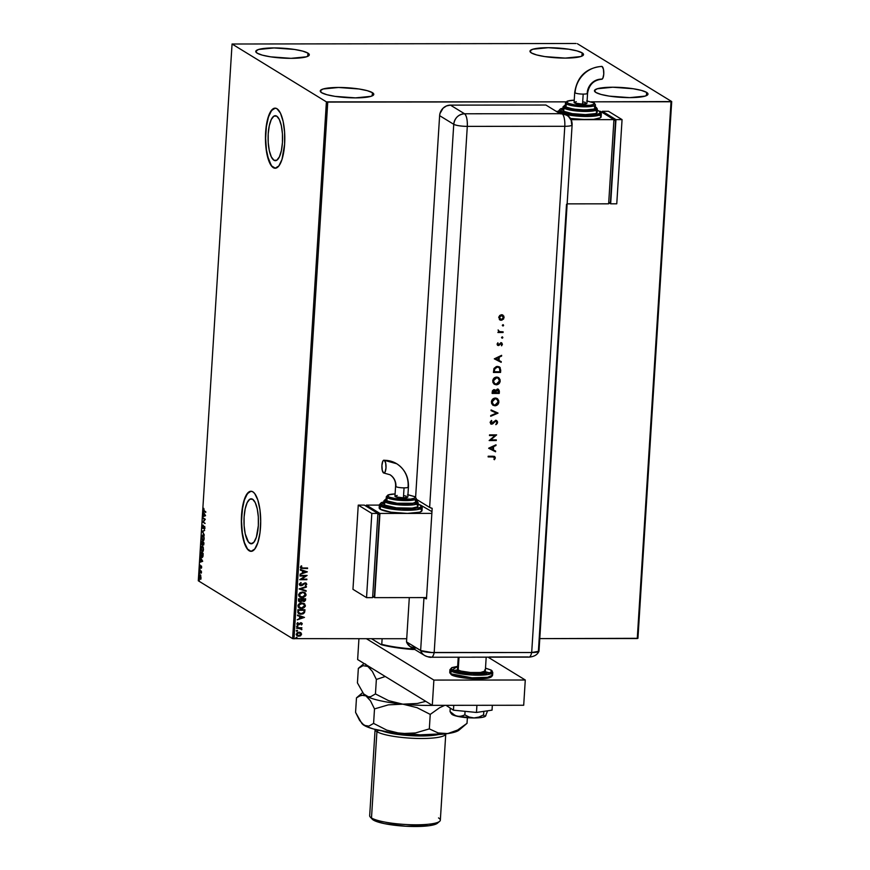 <?xml version="1.0" encoding="UTF-8"?>
<svg xmlns="http://www.w3.org/2000/svg" width="870" height="870" viewBox="0 0 870 870"><rect width="100%" height="100%" fill="white"/><g stroke="black" fill="none" stroke-linecap="round" stroke-linejoin="round"><path stroke-width="1.3" d="M273.941 160.254A22.489 7.243 89.9 0 1 268.112 136.003A22.489 7.243 89.9 0 1 275.311 115.71A22.489 7.243 89.9 0 1 276.714 116.134L279.335 119.484L281.336 125.682L282.435 133.784L282.445 142.549L281.369 150.662L279.379 156.872L276.769 160.243L273.941 160.254L271.32 156.904L269.319 150.706L268.221 142.604L268.21 133.828L269.287 125.726L271.277 119.505L273.887 116.145L276.714 116.134A22.489 7.243 89.9 0 1 282.543 140.385A22.489 7.243 89.9 0 1 275.344 160.678L273.941 160.254L276.758 160.254L275.355 160.678A22.489 7.243 89.9 0 1 273.941 160.254M249.831 543.358A22.489 7.243 89.9 0 1 244.013 519.107A22.489 7.243 89.9 0 1 251.202 498.814A22.489 7.243 89.9 0 1 252.615 499.239L255.225 502.588L257.237 508.787L258.325 516.889L258.336 525.654L256.367 537.181L254.018 542.064L251.256 543.783L248.472 542.086L245.209 533.81L244.122 525.708L244.111 516.932L245.188 508.83L247.178 502.61L249.788 499.249L252.615 499.239A22.489 7.243 89.9 0 1 258.433 523.49A22.489 7.243 89.9 0 1 251.245 543.783A22.489 7.243 89.9 0 1 249.831 543.358L252.648 543.358L249.831 543.358M251.093 491.256A30.037 9.679 -90.1 0 0 241.577 518.531A30.037 9.679 -90.1 0 0 249.375 550.764L249.168 550.764A30.037 9.679 89.9 0 1 241.381 518.379A30.037 9.679 89.9 0 1 250.995 491.256A30.037 9.679 89.9 0 1 252.876 491.833L250.984 491.256L249.103 491.844L245.612 496.335L242.947 504.633L241.338 521.337L242.088 532.821L244.198 542.565L247.352 549.068L251.06 551.341L254.758 549.035L257.89 542.51L259.978 532.766L260.706 521.26L259.956 509.766L257.846 500.032L254.692 493.529L252.876 491.833A30.037 9.679 89.9 0 1 260.663 524.218A30.037 9.679 89.9 0 1 251.049 551.341A30.037 9.679 89.9 0 1 249.168 550.764L249.375 550.764A30.037 9.679 -90.1 0 0 251.147 551.341M275.203 108.152A30.037 9.679 -90.1 0 0 265.687 135.426A30.037 9.679 -90.1 0 0 273.474 167.66L273.267 167.66A30.037 9.679 89.9 0 1 265.491 135.274A30.037 9.679 89.9 0 1 275.094 108.152A30.037 9.679 89.9 0 1 276.975 108.728L275.094 108.152L273.202 108.739L269.722 113.23L267.057 121.528L265.622 132.37L265.633 144.083L267.09 154.914L271.451 165.963L275.159 168.236L278.857 165.931L282 159.406L284.631 144.018L284.61 132.294L283.152 121.474L280.477 113.198L276.975 108.728A30.037 9.679 89.9 0 1 284.762 141.114A30.037 9.679 89.9 0 1 275.148 168.236A30.037 9.679 89.9 0 1 273.267 167.66L273.474 167.66A30.037 9.679 -90.1 0 0 275.257 168.236M372.403 92.655L372.197 95.885L372.403 92.655L373.719 94.645L370.968 96.342L355.493 97.875L335.059 96.374L326.805 94.689L321.628 92.698A26.818 4.926 -176.4 0 1 320.247 90.991A26.818 4.926 -176.4 0 1 342.867 87.544A26.818 4.926 -176.4 0 1 372.403 92.655A26.818 4.926 -176.4 0 1 373.785 94.362A26.818 4.926 -176.4 0 1 351.154 97.81A26.818 4.926 -176.4 0 1 321.628 92.698L320.312 90.708L323.064 89.012L338.528 87.468L358.973 88.979L367.227 90.665L372.403 92.655M582.15 52.874L581.943 56.104L582.15 52.874L583.465 54.864L580.714 56.561L565.239 58.094L544.805 56.593L536.54 54.908L531.363 52.918A26.818 4.926 -176.4 0 1 529.982 51.21A26.818 4.926 -176.4 0 1 552.613 47.763A26.818 4.926 -176.4 0 1 582.15 52.874A26.818 4.926 -176.4 0 1 583.52 54.582A26.818 4.926 -176.4 0 1 560.9 58.029A26.818 4.926 -176.4 0 1 531.363 52.918L530.047 50.928L532.799 49.231L548.274 47.698L568.708 49.198L576.962 50.884L582.15 52.874M646.627 92.405L646.421 95.635L646.627 92.405L647.932 94.395L645.181 96.091L629.717 97.636L609.272 96.124L601.018 94.438L595.841 92.448A26.818 4.926 -176.4 0 1 594.46 90.741A26.818 4.926 -176.4 0 1 617.091 87.294A26.818 4.926 -176.4 0 1 646.627 92.405A26.818 4.926 -176.4 0 1 647.998 94.112A26.818 4.926 -176.4 0 1 625.378 97.56A26.818 4.926 -176.4 0 1 595.841 92.448L594.525 90.458L597.277 88.773L612.752 87.228L633.186 88.74L641.44 90.415L646.627 92.405M307.926 53.114L307.73 56.343L307.926 53.114L309.241 55.104L306.49 56.8L291.026 58.344L270.581 56.833L262.327 55.147L257.15 53.157A26.818 4.926 -176.4 0 1 255.769 51.45A26.818 4.926 -176.4 0 1 278.389 48.002A26.818 4.926 -176.4 0 1 307.926 53.114A26.818 4.926 -176.4 0 1 309.307 54.821A26.818 4.926 -176.4 0 1 286.687 58.268A26.818 4.926 -176.4 0 1 257.15 53.157L255.834 51.167L258.586 49.481L274.05 47.937L294.495 49.449L302.749 51.123L307.926 53.114M203.46 509.167L203.645 510.929L205.766 512.386L203.776 510.418L203.776 508.319L203.46 509.167M576.016 43.5L232.062 44.011L326.402 101.866L292.624 638.634L198.295 580.779L232.062 44.011L326.402 101.866L566 101.855L327.751 102.073L293.984 638.841L327.751 102.073L326.402 101.866L292.624 638.634L406.714 638.732L292.624 638.634L198.295 580.779L232.062 44.011L576.016 43.5M591.274 101.833L671.031 101.768L637.264 638.526L539.781 638.613L637.938 638.319L671.705 101.551L577.375 43.707L671.705 101.551L637.938 638.319L637.264 638.526L671.031 101.768L671.705 101.551L591.274 101.833M300.824 632.675L297.225 632.631L296.246 634.687L297.844 636.166L300.204 635.981L301.596 634.208L300.824 632.675L301.596 634.208L300.824 632.675L299.019 632.131L296.213 634.208L297.149 635.861L300.639 635.731L301.596 634.208L300.639 635.731L297.083 635.818M298.421 628.347L301.879 629.445L301.107 628.347L301.901 627.781L296.713 627.781L296.67 628.347L300.193 628.434L301.694 629.76L301.107 628.347L301.901 627.781L296.713 627.781L296.67 628.347L298.421 628.347M297.649 622.594L296.887 624.029L298.301 624.954L300.933 623.344L301.433 624.943L302.227 623.605L300.531 622.822L298.019 624.345L297.649 622.594L296.877 623.757L298.301 624.954L300.454 623.475L301.607 623.888L301.433 624.943L302.249 623.855L301.303 624.867L302.249 623.855L300.944 622.779L298.312 624.377L297.518 623.692L298.106 622.909L297.377 623.605L298.171 624.301L297.377 623.605L297.638 622.594M304.881 610.849L304.957 609.739L297.844 609.739L297.877 612.719L299.791 614.133L302.978 613.926L304.522 612.611L304.957 609.739L297.844 609.739L298.769 613.72L301.02 614.274L304.522 612.611L304.881 610.849M298.53 598.788L298.551 600.996L299.987 601.975L302.238 600.833L304.391 601.42L305.544 600.126L305.642 598.778L298.53 598.788L299.182 601.703L300.346 601.996L302.238 600.833L303.706 601.518L305.577 599.821L305.642 598.778L298.53 598.788M299.16 588.87L306.109 591.317L306.153 590.697L300.868 588.914L306.381 587.119L306.414 586.5L299.149 588.968L306.109 591.317L306.153 590.697L300.868 588.914L306.381 587.119L306.414 586.5L299.16 588.87M299.965 576.027L305.25 576.016L299.737 579.703L306.849 579.703L306.882 579.137L301.575 579.137L307.11 575.451L299.998 575.461L299.965 576.027L305.25 576.016L299.737 579.703L306.849 579.703L306.882 579.137L301.575 579.137L307.11 575.451L299.998 575.461L299.965 576.027M302.847 567.99L301.118 567.479L301.248 565.826L300.335 567.218L300.966 568.327L307.545 568.556L307.578 567.99L302.847 567.99L301.063 567.207L301.77 566.109L301.248 565.826L300.335 567.218L300.879 568.273L307.545 568.556L307.578 567.99L302.847 567.99M307.338 571.862L300.378 569.502L300.335 570.122L302.564 570.883L302.434 572.949L300.074 574.32L307.338 571.862L300.378 569.502L300.335 570.122L302.564 570.883L302.434 572.949L300.074 574.32L307.338 571.862M300.933 582.541L299.291 584.042L300.433 585.651L302.379 585.379L304.913 583.498L306.001 584.053L305.446 585.651L306.697 584.477L306.251 583.226L304.881 582.933L300.661 585.097L299.998 584.151L300.933 582.541L299.269 584.194L299.998 585.456L301.096 585.749L305.163 583.476L306.012 584.227L305.446 585.651L306.74 584.227L305.163 582.911L301.14 585.184L299.998 584.151L300.933 582.541M302.488 591.981L300.009 592.666L298.638 594.504L298.888 596.08L300.9 597.494L303.456 597.494L305.946 595.439L305.381 593.035L302.488 591.981L298.606 594.83L299.911 597.07L302.162 597.646L306.077 594.775L304.815 592.59L302.488 591.981M301.792 602.943L299.323 603.628L298.04 605.129L298.203 607.032L300.215 608.456L302.76 608.445L305.261 606.39L304.696 603.987L301.792 602.943L297.91 605.781L299.215 608.032L301.477 608.608L305.392 605.737L304.13 603.552L301.792 602.943M304.478 617.385L297.507 615.036L299.704 616.406L299.574 618.472L297.214 619.853L304.478 617.385L297.507 615.036L299.704 616.406L299.574 618.472L297.214 619.853L304.478 617.385M297.322 625.987L296.877 626.813L297.823 626.661L297.322 625.987L296.703 626.465L297.888 626.465M297.051 630.337L296.605 631.163L297.594 630.913L297.051 630.337L296.431 630.804L296.996 631.283L297.616 630.804L297.051 630.337L297.616 630.804M296.605 637.416L296.159 638.243L297.105 638.091L296.605 637.416L295.985 637.895L297.17 637.895M201.046 579.007L199.991 579.181L201.024 577.658L200.176 574.983L199.371 575.69L199.437 578.311L200.328 579.246L200.981 578.104L200.013 574.95M201.111 571.623L199.665 570.144L201.242 573.178L201.405 571.209L199.665 570.144L199.632 570.72L201.242 573.178L201.111 571.623M200.198 565.076L200.046 567.251L200.524 567.631L201.307 566.555L201.361 568.24L201.579 566.392L201.079 565.924L200.339 567.033L200.198 565.076L200.317 567.599L201.1 566.555L201.361 568.24L201.677 567.305L201.285 565.946L200.339 567.033L200.198 565.076M202.253 557.442L201.677 557.355L202.906 556.376L203.178 553.559L200.796 552.102L200.72 555.441L201.677 557.355L202.797 556.756L203.178 553.559L200.796 552.102L202.058 557.474M203.101 544.99L203.863 542.608L201.492 541.151L201.72 544.522L202.645 543.989L203.471 544.946L203.863 542.608L201.492 541.151L201.96 544.772L202.645 543.989L203.667 545.033M202.112 531.233L204.33 535.148L202.688 531.635L204.635 530.33L202.112 531.233L204.624 530.472L202.112 531.233L204.33 535.148L202.688 531.635L204.635 530.33L202.112 531.233M202.917 518.389L204.689 519.466L202.688 522.076L205.059 523.522L203.33 521.869L205.331 519.281L202.96 517.824L202.917 518.389L204.689 519.466L202.688 522.076L205.059 523.522L203.33 521.869L205.331 519.281L202.96 517.824L202.917 518.389M205.559 515.692L203.33 511.864L203.874 515.779L203.025 516.682L205.559 515.692L203.33 511.864L203.874 515.779L203.025 516.682L205.559 515.692M202.971 525.186L202.492 527.818L203.112 528.514L204.341 527.013L204.352 529.264L204.722 526.981L204.08 526.426L202.862 527.851L202.971 525.186L202.34 526.524L202.895 528.471L204.015 527.166L202.927 527.905L202.971 525.186M203.297 540.814L204.178 538.639L203.091 535.072L201.873 535.974L201.72 538.486L202.753 540.748L203.982 539.835L204.015 536.736L202.753 534.963M202.612 551.776L203.482 549.601L202.405 546.034L201.187 546.936L201.035 549.438L202.058 551.7L203.286 550.797L203.33 547.687L202.058 545.914M202.688 561.215L200.47 557.398L201.013 561.302L200.165 562.216L202.688 561.313L200.47 557.398L201.013 561.302L200.165 562.216L202.688 561.215M199.948 568.458L200.024 569.361L199.719 568.806M199.676 572.797L199.752 573.711L199.447 573.156M199.23 579.888L199.306 580.79L199.002 580.236M301.053 596.874L299.193 594.721L302.455 592.546L304.315 593.025L305.348 594.808L302.205 597.081L300.357 596.613L299.334 594.808L299.693 593.808L302.314 592.47L304.261 592.992M275.29 108.152L271.592 110.457L268.46 116.971L266.372 126.726L265.644 138.232L266.394 149.716L268.504 159.46L271.657 165.963L275.366 168.236M250.995 491.256L247.482 493.562L244.35 500.076L242.262 509.831L241.545 521.337L242.295 532.821L244.405 542.565L247.548 549.068L251.049 551.341M205.798 511.81L204.222 510.842L203.776 508.319L204.156 511.397L205.766 512.386L205.798 511.81M203.906 510.549L205.777 512.136L203.928 510.625M203.439 516.541L203.069 516.073L204.287 515.682L203.439 516.541M204.537 515.682L205.385 515.388L204.135 515.692L205.385 515.388L204.135 515.692L204.232 514.105L204.537 515.682M205.081 523.283L202.688 522.076L205.092 519.466L203.33 518.389L205.092 519.466L203.091 522.065L205.081 523.283M202.753 526.524L203.373 525.186M203.112 527.905L203.297 528.471M203.341 527.905L204.396 526.502L203.613 527.155L204.341 527.013L204.352 529.264L204.841 528.09L203.993 526.502L204.776 526.437M204.852 528.481L205.005 527.938M204.439 526.47L204.341 527.013M202.895 528.471L203.732 527.72M203.178 525.328L202.84 525.958M202.895 527.818L203.243 528.427M202.688 531.624L202.112 531.331L202.688 531.624M203.091 535.072L201.677 537.16L202.753 540.748L203.515 540.857M202.753 540.748L202.536 539.955M202.329 535.844L202.96 535.006M203.069 534.974L202.286 535.974M202.384 539.574L203.373 540.835M202.949 535.626L203.797 535.974M203.971 539.9L203.362 540.259M203.188 535.55L203.928 538.519L202.786 540.183L201.916 537.29L203.46 535.637L204.178 538.519L203.134 540.259L201.916 537.823L202.971 535.594M203.721 535.866L203.058 535.637M201.96 544.772L202.645 543.989M201.927 544.054L201.699 541.869L202.982 542.412L201.905 544.131L201.699 541.869L202.982 542.412L201.699 541.869L202.579 542.412L201.992 544.207L202.884 543.576M203.808 544.326L203.95 543.609L203.341 544.413M203.232 542.554L203.841 542.934L203.232 542.554M203.58 543.021L203.134 544.413L202.819 542.554L203.841 543.021L203.134 544.413L202.819 542.554L203.58 543.021M202.482 543.576L202.405 544.207M203.547 543.609L203.134 544.413M202.405 546.034L200.992 548.111L202.058 551.7L202.819 551.819M202.058 551.7L201.84 550.917L202.677 551.797M201.633 546.795L202.275 545.958M202.373 545.925L201.59 546.936M202.492 546.501L203.493 549.47L202.09 551.134L201.231 548.241L202.297 546.556L203.112 546.925M203.286 550.862L202.677 551.21M202.569 551.178L201.22 548.785L202.199 546.523L203.254 549.34L202.09 551.134M203.036 546.828L202.373 546.599M201.677 557.355L201.438 556.55M201.394 556.452L202.416 557.474M202.851 556.615L202.253 556.854M201.416 552.82L203.156 553.885L201.003 552.82L203.145 553.983L202.993 555.941L201.709 556.789L200.937 554.984L201.416 552.82M202.21 556.833L201.09 555.865L201.003 552.82L202.895 553.983L202.612 556.267L201.709 556.789M202.112 556.789L203.112 555.941M200.578 562.063L200.198 561.596L201.427 561.215L200.578 562.063M201.677 561.215L202.514 560.911L201.274 561.215L202.514 560.911L201.274 561.215L201.372 559.627L201.677 561.215M200.72 567.599L200.296 566.098M200.513 566.163L200.916 567.001L201.416 565.968L201.035 566.783M200.35 566.925L200.676 567.566M201.535 572.558L199.632 570.72L201.318 571.688M200.252 575.026L199.23 576.549L199.991 579.181L200.644 579.007M199.991 579.181L199.926 578.528L200.481 579.224M199.632 576.549L200.666 575.026M200.35 574.95L199.774 575.69L200.742 575.679L200.818 577.528L200.024 578.615L199.447 576.679L200.23 575.603L201.035 577.528L200.492 578.528L199.524 577.713L199.752 575.668M307.436 567.99L307.545 568.556L300.813 568.23L307.436 567.99M301.64 566.022L301.346 567.751L301.64 566.022M307.197 571.818L300.085 574.189L307.197 571.818M302.434 570.796L300.335 570.089L302.434 570.796M305.479 571.829L303.151 571.035L303.043 572.623L303.151 571.035L305.62 571.905L303.184 572.699L303.282 571.122L305.479 571.829M306.969 575.451L301.444 579.05L306.969 575.451M306.74 579.137L306.849 579.703L299.737 579.627L306.74 579.137M305.12 575.94L299.976 575.94L305.12 575.94M300.868 582.563L301.259 582.998L299.867 584.074L301.009 585.097L299.867 584.074L300.868 582.563M301.14 585.184L299.998 584.151M306.033 583.085L305.163 582.911M306.088 583.128L306.74 584.227L305.316 585.564L306.61 584.151L305.598 582.9M305.163 583.476L306.012 584.227M299.715 585.271L301.618 585.575L305.022 583.4L301.096 585.749L299.933 585.412M305.022 583.4L305.62 583.574M300.357 584.944L299.867 584.074M306.273 586.543L306.381 587.119L300.737 588.827L306.273 586.543M306.012 590.654L306.109 591.317L299.149 588.925L305.979 591.23L306.012 590.654M304.739 592.546L306.077 594.775L302.162 597.646L299.846 597.027M299.628 596.896L302.347 597.559L305.065 596.472L305.935 594.362L304.761 592.557M304.239 592.992L305.239 595.33L302.455 597.07L299.682 596.004L299.204 594.591L299.911 593.329L302.314 592.47L299.193 594.721L300.291 596.57M302.553 601.181L304.892 601.018L305.5 598.778L305.577 599.821L303.706 601.518L302.108 600.746L303.706 601.518M302.238 600.833L300.346 601.996L299.117 601.659M299.16 601.681L300.944 601.801L302.108 600.746M299.661 601.224L299.095 599.267L301.738 599.267L301.716 600.539L299.584 601.181M303.032 600.768L302.466 599.267L304.739 599.267L303.728 600.952L302.934 600.724M303.728 600.952L302.814 600.615L302.597 599.354L304.881 599.343L302.466 599.267L304.881 599.343L303.935 600.942L302.445 599.561L303.597 600.876M300.389 601.431L299.269 600.822L299.226 599.354L301.738 599.267L299.095 599.267L299.182 599.995L299.226 599.354L301.868 599.354L300.596 601.42L299.052 599.919L300.248 601.344M298.943 607.847L301.988 608.489L304.369 607.434L305.261 605.487L304.326 603.693L305.392 605.737L301.477 608.608L299.149 607.989M300.357 607.836L298.736 606.694L298.867 604.683L300.607 603.552L303.119 603.715L301.629 603.421L298.508 605.683L299.606 607.532M304.652 605.759L301.509 608.043L299.671 607.575L298.508 605.683L301.629 603.421L303.63 603.987L304.652 605.759L304.293 606.76L301.509 608.043L298.769 606.542L299.78 604.052L303.26 603.791L304.652 605.759M298.53 613.567L300.574 614.187L303.304 613.611L304.478 612.317L304.815 609.739L304.522 612.611L301.02 614.274L298.704 613.676M299.313 613.296L298.421 612.262L298.399 610.229L304.185 610.305L303.869 612.306L301.063 613.709L298.453 612.35L299.247 613.252M298.584 612.436L298.399 610.229L298.497 610.914L298.54 610.305L304.185 610.305L303.869 612.306L302.434 613.502L300.03 613.589L298.584 612.436M304.337 617.341L297.214 619.723L304.337 617.341M299.574 616.319L297.475 615.612L299.574 616.319M302.619 617.352L300.28 616.558L300.183 618.146L300.28 616.558L302.76 617.439L300.324 618.233L300.422 616.645L302.619 617.352M300.933 623.344L301.607 623.888M297.181 624.573L298.78 624.769L300.803 623.257L299.117 624.758L297.355 624.682M297.649 624.801L298.301 624.954M298.312 624.377L297.518 623.692M302.249 623.855L300.944 622.779M300.813 622.692L302.108 623.768L301.596 622.876M297.703 624.182L297.377 623.605M300.803 623.257L301.411 623.572M297.192 625.911L297.268 626.933L296.561 626.378M296.703 626.465L297.268 626.933M296.746 626.737L297.714 626.172M300.966 628.26L301.76 627.781L300.966 628.26L301.901 629.336L301.107 628.347M301.901 629.336L301.161 629.478L301.76 629.304L301.259 628.434M300.193 628.434L301.27 629.238M300.063 628.357L296.681 628.27L300.889 628.684M296.92 630.25L296.996 631.283L296.289 630.728M296.431 630.804L296.996 631.283M296.474 631.076L297.431 630.522M300.552 632.501L301.455 633.893L300.694 635.513L298.867 636.188L296.887 635.698M297.975 635.546L296.746 634.48L297.203 633.175L300.291 633.066M300.172 632.979L298.845 632.61L296.713 634.121L298.976 632.697L300.955 634.208L298.791 635.72L296.713 634.121L297.453 635.339M296.474 637.34L296.55 638.362L295.844 637.808M295.985 637.895L296.55 638.362M296.028 638.167L296.985 637.601M303.184 572.699L303.282 571.122L305.62 571.905L303.184 572.699M300.324 618.233L300.422 616.645L302.76 617.439L300.324 618.233M298.791 635.72L297.486 635.361L296.877 634.023L297.953 632.892L299.671 632.773L300.933 634.382L298.791 635.72M412.597 649.466L411.129 648.835L411.227 647.28L411.129 648.835A47.208 8.678 -176.4 0 1 381.767 644.344L381.223 644.67L371.599 638.765L381.223 644.67A46.567 8.559 3.6 0 0 412.597 649.466L391.456 646.899L381.767 644.344A47.208 8.678 3.6 0 0 411.129 648.835L414.794 649.466L412.597 649.466M382.115 638.754L381.767 644.344L382.115 638.754M458.24 657.209L457.489 669.117A13.942 2.566 3.6 0 0 458.207 670.009L459.012 657.209L458.207 670.009A13.942 2.566 3.6 0 0 473.563 672.662A13.942 2.566 3.6 0 0 485.329 670.868L486.189 657.187M485.297 671.02L480.534 672.488L470.431 672.499L460.893 671.042L458.207 670.009L457.979 668.497M484.612 669.987L485.221 670.509M491.485 673.761L492.583 675.131L487.613 677.317L471.942 677.784L450.856 673.804A1.077 1 121.5 0 0 451.302 674.707A1.077 1 -58.5 0 1 450.856 673.804A21.456 3.948 3.6 0 0 474.487 677.893A21.456 3.948 3.6 0 0 492.583 675.131C491.909 675.479 493.279 678.48 481.099 678.741C469.756 679.361 453.661 676.838 451.312 674.718L449.757 672.434A21.456 3.948 3.6 0 0 450.856 673.804L451.03 671.064L472.105 675.044L487.776 674.576L492.757 672.39A21.456 3.948 -176.4 0 1 474.661 675.153A21.456 3.948 -176.4 0 1 451.03 671.064L450.856 673.804L449.757 672.434L449.921 669.704L451.03 671.064A21.456 3.948 -176.4 0 1 449.921 669.704L451.824 667.605L457.663 666.355L452.106 670.009A1.077 1 121.5 0 0 451.03 671.064A1.077 1 -58.5 0 1 452.106 670.009L451.225 669.237L451.78 667.812L458.066 666.344M455.739 676.371L451.802 674.859L471.083 678.589L486.004 678.295L491.409 676.305M490.702 669.976C494.845 671.847 490.56 673.173 477.858 673.945C462.644 673.195 454.064 671.879 452.106 670.009L462.318 672.804L477.858 673.945L489.614 672.782L491.702 671.488L490.702 669.976A1.077 1 -58.5 0 1 491.213 670.117A1.077 1 121.5 0 0 490.702 669.976L485.503 668.138L490.702 669.976M490.734 677.023L484.449 678.48L477.554 678.785L458.642 677.045M453.161 670.553L457.99 669.867M484.731 671.553L489.44 672.836M486.765 673.391L484.133 672.749M458.436 671.129L455.749 671.444M525.284 680.003L488.081 657.187L525.284 680.003L523.697 705.255L525.284 680.003L433.88 680.079L432.292 705.342L523.697 705.255L432.292 705.342L357.635 659.558L432.292 705.342L433.88 680.079L525.284 680.003M366.52 638.776L433.88 680.079L366.52 638.776M357.635 659.558L358.94 638.776L357.635 659.558M492.039 710.148L492.344 705.287L492.039 710.148L476.466 712.454L476.923 705.298L476.466 712.454L453.444 710.181L453.759 705.32L453.444 710.181L446.027 705.331L453.444 710.181L476.466 712.454L492.039 710.148M485.928 715.597L482.796 717.25L474.03 717.946A17.161 3.154 3.6 0 0 485.384 716.271L487.602 710.801L485.384 716.271L484.416 716.249L483.611 714.836L483.829 711.366L483.611 714.836L478.989 717.054L474.03 717.946L469.191 717.065L464.841 714.857L465.069 711.323L464.841 714.857L463.025 715.695L459.219 716.499L455.293 715.629L450.029 711.529L450.236 708.213L450.029 711.529L450.834 712.943L450.029 711.529L453.433 714.542L457.239 716.293L452.346 714.64L451.508 713.356M485.493 716.184L485.493 716.173A17.161 3.154 3.6 0 0 485.493 716.173A17.161 3.154 3.6 0 1 485.384 716.271L484.416 716.249L483.611 714.836L478.989 717.054L474.03 717.946L457.239 716.293A17.161 3.154 3.6 0 0 474.03 717.946L469.191 717.065L464.841 714.857L461.154 716.271L457.239 716.293A17.161 3.154 3.6 0 1 451.65 714.053L450.649 712.737M566.522 204.276L538.443 650.445A10.734 1.968 -176.4 0 1 538.932 651.315A10.734 1.968 -176.4 0 1 531.69 652.533A10.734 3.458 89.9 0 1 528.873 657.144A10.734 3.458 -90.1 0 0 531.69 652.533L538.976 651.238L531.69 652.533L430.041 652.467L421.493 650.956L406.518 641.897L409.977 646.486L415.425 648.204M569.176 116.852L565.119 114.231L560.16 113.785A10.734 3.458 89.9 0 0 560.03 113.687L464.558 113.774A10.734 3.458 89.9 0 1 467.299 126.378C467.494 119.864 466.581 115.666 464.558 113.774C458.359 114.405 454.749 117.918 453.748 124.312A10.734 9.961 -58.5 0 1 464.558 113.774L450.442 105.118A10.734 9.961 121.5 0 0 439.622 115.656L415.621 497.151L439.622 115.656L453.748 124.312C456.402 125.574 460.926 126.259 467.299 126.378A10.734 1.968 -176.4 0 1 453.748 124.312L429.639 507.417L432.172 508.33L426.474 598.843L423.951 597.929L420.634 650.553L406.518 641.897L420.634 650.553A10.734 1.968 3.6 0 0 434.184 652.62L467.299 126.378L564.793 126.291A10.734 1.968 3.6 0 0 572.112 124.888C572.242 121.137 570.861 118.092 567.958 115.721L571.166 120.267L571.688 124.29A10.734 1.968 -176.4 0 1 572.112 124.888A10.734 1.968 -176.4 0 1 564.793 126.291A10.734 3.458 -90.1 0 0 562.194 113.774L560.16 113.785A10.734 3.458 -90.1 0 0 560.03 113.687L545.914 105.031L450.442 105.118L464.558 113.774L560.03 113.687L545.914 105.031L450.442 105.118L446.506 105.922L443.069 108.206L439.948 113.6L439.622 115.656L453.748 124.312L429.639 507.417A10.734 1.968 3.6 0 0 432.172 508.33L426.474 598.843A10.734 1.968 -176.4 0 1 423.951 597.929L423.407 597.592L423.951 597.929L420.634 650.553L432.14 652.587L531.69 652.533L434.184 652.62L467.299 126.378L564.793 126.291L531.69 652.533L434.184 652.62A10.734 3.458 89.9 0 1 431.346 657.231A10.734 3.458 89.9 0 1 430.683 657.035L429.552 656.861A10.734 9.961 -58.5 0 1 424.603 655.48A10.734 9.961 -58.5 0 1 420.634 650.553L406.518 641.897A10.734 9.961 121.5 0 0 410.488 646.823L424.603 655.48C428.018 657.013 430.258 657.6 431.346 657.231A10.734 3.458 -90.1 0 0 434.184 652.62A10.734 1.968 -176.4 0 1 420.634 650.553A10.734 9.961 121.5 0 0 424.582 655.469M472.203 657.154L528.851 657.144A10.734 3.458 89.9 0 1 528.177 656.948L489.375 656.981M474.933 657.198L431.346 657.231M486.352 657.176L487.417 657.144M477.663 657.176L485.232 657.187M502.925 324.662L503.61 325.358L503.056 324.738L502.425 325.358L503.415 325.793L503.284 324.782L502.447 325.239L502.98 325.967L502.294 325.271M502.153 336.842L502.849 337.538L502.294 336.929L501.664 337.538L502.642 337.973L502.512 336.973L501.685 337.419L502.218 338.158L501.522 337.462M494.301 358.842L501.196 362.333L501.24 361.615L499.032 360.495L499.239 357.157L501.588 356.069L501.631 355.341L494.301 358.842L501.196 362.333L501.24 361.615L499.032 360.495L499.239 357.157L501.588 356.069L501.631 355.341L494.301 358.842L501.196 362.333L494.312 358.831M498.456 377.515L500.206 380.929L498.532 377.558L496.716 377.069C494.388 377.286 493.062 378.602 492.735 380.995L494.367 384.29L496.987 384.747L499.467 383.094L500.032 379.44L497.433 377.134L493.975 378.211L492.844 380.233L492.92 382.474L494.214 384.192L496.259 384.823L494.301 384.257M497.14 398.482L498.891 401.896L497.205 398.525L495.389 398.047C493.072 398.264 491.746 399.569 491.409 401.962L493.051 405.268L495.672 405.714L498.151 404.061L498.717 400.407L496.117 398.112L492.648 399.178L491.517 401.2L491.604 403.441L492.888 405.159L494.943 405.79L492.985 405.224M491.452 420.428L490.136 422.244L491.028 424.071L492.659 423.886L495.661 420.993L496.868 422.167L495.9 424.68L497.281 423.483L497.433 421.439L495.802 420.33L491.311 423.462L491.452 420.428L490.125 422.396L491.67 424.212L495.041 421.254L496.291 421.145L495.617 420.906L496.868 422.439L495.9 424.68L497.596 422.428L495.769 424.593L497.596 422.428L495.802 420.33L491.68 423.549L490.854 422.461L491.854 421.026L491.452 420.428M488.679 448.289L495.563 451.78L495.617 451.062L493.41 449.942L493.616 446.604L495.965 445.516L496.009 444.798L488.679 448.202L495.563 451.78L495.617 451.062L493.41 449.942L493.616 446.604L495.965 445.516L496.009 444.798L488.679 448.202L495.563 451.78L488.679 448.278M492.975 456.228L488.179 456.228L488.135 456.891L494.029 456.989L494.432 459.719L495.367 457.935L494.66 456.467L488.179 456.228L488.135 456.891L492.735 456.804L488.146 456.804L492.735 456.804L494.638 457.903L493.91 459.327L494.432 459.719L495.367 457.935L494.704 456.5L492.975 456.228M496.313 439.883L490.734 439.883L496.629 434.88L489.527 434.88L489.484 435.544L495.073 435.533L489.168 440.546L496.27 440.546L496.313 439.883L490.734 439.883L496.629 434.88L489.527 434.88L489.484 435.544L495.073 435.533L489.168 440.546L496.27 440.546L496.313 439.883M497.999 413.152L491.093 409.944L491.05 410.651L496.498 413.109L490.734 415.566L490.691 416.273L498.01 413.054L491.093 409.944L491.05 410.651L496.498 413.109L490.734 415.566L490.691 416.273L497.999 413.152M499.369 391.413L497.912 389.107L495.585 390.489L493.725 389.684L492.442 390.793L492.126 393.414L499.239 393.414L499.369 391.413L497.499 389.064L495.585 390.489L494.127 389.64L492.224 391.978L492.126 393.414L499.239 393.414L492.137 393.338L499.239 393.414L499.369 391.413M500.707 370.163L499.728 367.14L496.4 366.52L494.062 368.369L493.453 372.447L500.554 372.436L500.707 370.163L500.424 372.36L500.707 370.163L499.369 366.89L497.477 366.4L493.942 368.619L493.453 372.447L500.554 372.436L493.453 372.36L500.424 372.36L500.707 370.163M497.053 344.161L498.543 345.51L501.174 343.367L501.62 345.803L502.425 344.27L501.174 342.693L498.597 344.814L497.727 344.433L497.879 342.791L497.053 344.161L498.325 345.521L501.011 343.346L501.62 345.803L502.425 344.27L501.022 342.693L498.347 344.868L497.879 342.791L497.053 344.161M498.129 329.937L498.684 331.829L497.879 332.492L503.077 332.492L503.11 331.829L499.217 331.579L498.129 329.937L498.684 331.829L497.879 332.492L503.077 332.492L497.879 332.405L503.077 332.492L503.11 331.829L499.597 331.709L498.118 329.947M502.838 315.049L504.111 317.517L502.903 315.081L501.609 314.733L499.717 315.473L498.727 317.517L500.511 320.203L503.578 319.072L503.882 316.158L501.098 314.777L498.814 316.952L499.935 319.953M429.639 507.417L416.262 499.217L429.639 507.417M406.518 641.897L409.302 597.603L406.518 641.897M567.718 115.547L562.194 113.774A10.734 3.458 89.9 0 1 564.793 126.291L531.69 652.533A10.734 1.968 3.6 0 0 538.998 651.13L572.112 124.888M494.638 456.456L495.367 457.935L494.29 459.632L495.226 457.859L494.519 456.38M495.867 444.864L495.965 445.516L493.475 446.517L493.41 449.942L493.475 446.517L495.867 444.864M495.476 450.997L495.432 451.704L495.476 450.997M489.93 448.17L492.866 446.952L492.703 449.583L489.93 448.17M496.172 439.883L496.27 440.546L489.168 440.47L496.139 440.459L496.172 439.883M494.943 435.457L489.484 435.457L494.943 435.457M496.487 434.88L490.593 439.807L496.487 434.88M495.759 420.993L492.779 423.799L490.8 423.951M490.865 423.994L491.67 424.212M491.398 420.471L491.854 421.026L490.713 422.385L491.55 423.462L490.713 422.385L491.398 420.471M491.68 423.549L490.854 422.461M496.683 420.569L495.802 420.33M495.672 420.243L497.466 422.352L496.574 420.504M491.18 423.375L490.713 422.385M490.604 423.82L492.387 423.886L494.899 421.178L496.107 421.026M496.357 413.022L491.05 410.629L496.357 413.022M494.943 405.79C497.227 405.561 498.543 404.267 498.891 401.896L498.749 401.82C498.412 404.18 497.096 405.474 494.802 405.703L494.943 405.79M492.757 405.083L495.541 405.637L498.01 403.974L498.76 401.44L497.836 399.08M493.388 404.648L492.072 402.767L492.507 400.233L494.029 398.862L496.378 398.851M492.398 403.615L492.159 403.06M496.748 399.058L495.215 398.623L496.813 399.091L498.162 401.929L494.976 405.126L493.497 404.724L492.137 401.929L495.215 398.623L492.007 401.853L493.431 404.68M495.585 390.489L494.845 389.771M498.445 389.314L497.499 389.064M497.357 388.988L499.228 391.337L499.108 393.327L499.173 390.467L498.173 389.162M497.934 389.847L495.976 390.847L495.802 392.229L497.455 389.727L498.553 392.751L495.911 392.751L496.161 390.402L497.651 389.695M492.822 391.772L493.344 390.412L494.573 390.402L493.964 390.217L492.768 392.674L492.822 391.772M494.106 390.293L495.095 390.989L495.182 392.751L492.898 392.751L493.138 390.956L494.106 390.293L495.182 392.751L492.768 392.674L494.508 390.358M497.455 389.727L498.488 390.445L498.553 392.751L495.911 392.751L496.422 390.271L497.868 389.803M496.259 384.823C498.543 384.594 499.869 383.289 500.206 380.929L500.076 380.842C499.728 383.213 498.412 384.507 496.117 384.736L496.259 384.823M494.073 384.105L496.857 384.671L499.326 383.007L500.076 380.462L499.152 378.113M498.064 378.091L496.531 377.656L498.129 378.124L499.478 380.962L496.291 384.159L494.823 383.757L493.323 380.875L496.672 377.732L493.323 380.875L494.682 383.67L493.399 381.799L493.736 379.429L495.345 377.895L497.694 377.885M493.725 382.648L493.475 382.093M494.834 383.768L493.475 381.582L494.062 379.189L496.063 377.797L498.336 378.265L499.467 380.331L499.054 382.452L497.183 384.029L494.747 383.713M499.293 366.846L500.565 370.076L499.347 366.879M500.283 367.923L499.88 367.336M498.804 367.39L497.292 366.977L494.464 368.923L494.225 371.784L494.595 369L497.433 367.064L498.88 367.423L499.88 368.826L499.869 371.784L494.084 371.707L495.258 367.705L497.074 366.988L498.847 367.412M501.49 355.417L501.588 356.069L499.108 357.07L499.032 360.495L499.108 357.07L501.49 355.417M501.109 361.539L501.055 362.246L501.109 361.539M495.563 358.723L498.488 357.505L498.325 360.137L495.563 358.723M497.847 342.813L498.205 344.781L497.847 342.813M498.347 344.868L497.694 344.161M501.762 342.889L501.022 342.693M500.881 342.606L502.425 344.27L501.49 345.727L502.294 344.031L501.588 342.791M501.011 343.346L501.783 344.303M497.444 345.238L499.01 345.194L500.87 343.269L499.141 345.281L497.564 345.303M497.488 345.26L498.325 345.521M497.955 344.727L497.553 344.085M501.664 337.538L502.218 338.158L502.849 337.538L502.294 336.929M502.849 337.538L502.218 338.158M501.859 338.028L502.479 336.951M499.597 331.709L498.543 330.644M502.969 331.829L502.936 332.405L502.969 331.829M498.738 331.274L498.401 330.556M502.425 325.358L502.98 325.967L503.61 325.358L503.056 324.738M503.61 325.358L502.98 325.967M502.621 325.848L503.241 324.76M499.456 319.573L501.261 320.301L504.111 317.517L501.261 320.301L499.326 319.486M499.706 319.801L502.164 320.019L503.719 318.507L503.85 316.354L502.49 314.853M500.043 319.203L499.239 317.854L499.695 316.201L501.033 315.353L502.555 315.669M502.501 315.636L501.435 315.31L503.469 317.517L501.305 319.649L499.369 317.517L501.566 315.397L499.228 317.441L501.163 319.562M501.566 315.397L502.98 316.006L503.447 317.724L502.469 319.29L500.902 319.605L499.467 318.344L499.576 316.702L500.772 315.549L502.436 315.592M501.305 319.649L500.239 319.333M492.866 446.952L492.703 449.583L490.071 448.257L492.866 446.952M495.345 398.699L497.455 399.645L498.162 401.929L497.161 404.169L494.682 405.115L492.877 404.191L492.137 401.929L493.138 399.656L495.345 398.699M494.225 371.784L494.595 369L495.715 367.542L497.847 367.086L499.554 368.075L499.869 371.784L494.225 371.784M498.488 357.505L498.325 360.137L495.693 358.81L498.488 357.505M407.791 497.096L403.419 497.868L404.05 487.863A6.438 1.185 -176.4 0 1 395.915 486.624A13.963 12.963 121.5 0 0 390.13 474.813A13.963 12.963 -58.5 0 1 395.915 486.624A6.438 1.185 3.6 0 0 404.05 487.863A6.438 1.185 3.6 0 0 408.432 487.037A6.438 1.185 -176.4 0 1 404.05 487.863L403.419 497.868A6.438 1.185 3.6 0 0 407.802 497.031L408.432 487.026C408.759 476.945 404.854 469.191 396.731 463.753L384.355 460.306A6.438 2.077 89.9 0 1 386.019 467.223A6.438 2.077 89.9 0 1 383.985 473.062A6.438 2.077 89.9 0 1 383.561 472.943L382.234 470.202L381.919 465.374L382.8 461.274L383.953 460.186A6.438 2.077 89.9 0 1 384.355 460.306L385.682 463.047L385.997 467.875L385.116 471.975L383.561 472.943A6.438 2.077 89.9 0 1 381.887 466.026A6.438 2.077 89.9 0 1 383.931 460.186M396.992 463.917A26.839 24.925 121.5 0 0 384.355 460.306A26.839 24.925 -58.5 0 1 396.992 463.917A26.839 24.925 -58.5 0 1 408.106 486.613A6.438 1.185 -176.4 0 1 408.432 487.026M379.222 507.678L380.277 509.265L380.473 506.112L401.548 510.092L417.219 509.624L422.2 507.438A21.456 3.948 -176.4 0 1 404.104 510.201A21.456 3.948 -176.4 0 1 380.473 506.112L380.277 509.265A21.456 3.948 3.6 0 0 407.377 513.409A21.456 3.948 3.6 0 0 422.004 510.603L422.2 507.438L420.645 505.165A1.077 1 121.5 0 0 420.145 505.024C424.288 506.895 420.014 508.221 407.301 508.993C392.087 508.243 383.507 506.927 381.549 505.057A1.077 1 121.5 0 0 380.473 506.112A21.456 3.948 -176.4 0 1 379.374 504.752L380.473 506.112A1.077 1 -58.5 0 1 381.549 505.057L391.761 507.852L407.301 508.993L419.057 507.83L420.482 507.221L421.036 505.796L418.111 504.1L420.145 505.024A1.077 1 -58.5 0 1 420.656 505.165L418.111 504.045M417.1 505.024L417.85 505.677L417.382 506.884L412.086 508.113L396.339 507.819L384.605 505.057L384.801 501.903L401.668 505.078L414.196 504.709L418.176 502.958A17.161 3.154 -176.4 0 1 403.702 505.165A17.161 3.154 -176.4 0 1 384.801 501.903L384.605 505.057A17.161 3.154 3.6 0 0 403.506 508.33A17.161 3.154 3.6 0 0 417.981 506.122L418.176 502.958L416.85 500.957A1.077 1 121.5 0 0 416.349 500.815C419.623 502.294 416.241 503.338 406.203 503.958C394.197 503.36 387.422 502.327 385.878 500.848A1.077 1 121.5 0 0 384.801 501.903A17.161 3.154 -176.4 0 1 383.92 500.805L384.801 501.903A1.077 1 -58.5 0 1 385.878 500.848L393.947 503.045L406.203 503.958L415.49 503.034L417.143 502.012L416.349 500.815A1.077 1 -58.5 0 1 417.296 501.87A17.161 3.154 -176.4 0 1 418.176 502.958M415.338 500.815L416.067 501.936L412.967 503.251L397.166 503.262L386.9 500.848L387.096 497.683L386.9 500.848A15.018 2.762 3.6 0 0 403.441 503.708A15.018 2.762 3.6 0 0 416.11 501.772L416.306 498.619A15.018 2.762 -176.4 0 1 403.637 500.544A15.018 2.762 -176.4 0 1 387.096 497.683A1.077 1 -58.5 0 1 388.172 496.629A13.942 2.566 -176.4 0 1 395.1 493.942L390.38 494.377L387.498 495.596L389.292 497.161L395.165 498.543L410.51 499.119L414.805 498.118L414.588 496.607A1.077 1 -58.5 0 1 415.088 496.759A1.077 1 121.5 0 0 414.588 496.607A13.942 2.566 -176.4 0 1 405.79 499.326A13.942 2.566 -176.4 0 1 388.172 496.629A1.077 1 121.5 0 0 387.096 497.683A15.018 2.762 3.6 0 0 402.745 500.511A15.018 2.762 3.6 0 0 416.175 498.934M420.482 505.068L431.966 511.647L420.482 505.068M383.844 501.892L381.267 502.653L379.374 504.752L379.168 507.906A21.456 3.948 3.6 0 0 380.277 509.265L391.021 512.212L407.377 513.409L431.846 513.387L407.377 513.409L419.753 512.18L421.95 510.831L420.895 509.233M366.379 505.111L379.951 513.441L374.655 597.636L372.697 596.439L374.655 597.636L426.55 597.592L374.655 597.636L379.951 513.441L366.379 505.111L379.342 505.1L366.379 505.111L366.303 506.318L366.379 505.111M374.383 596.374L379.548 514.279L366.651 506.373L379.548 514.279L374.383 596.374L372.697 596.374L374.383 596.374M407.377 513.409L379.951 513.441L407.377 513.409M377.863 514.279L379.548 514.279L377.863 514.279M352.959 589.316L366.531 597.646L372.621 597.636L366.531 597.646L371.827 513.441L377.917 513.441L372.621 597.636L377.917 513.441L371.827 513.441L358.255 505.122L364.345 505.111L377.917 513.441L364.345 505.111L358.255 505.122L352.959 589.316L358.255 505.122L371.827 513.441L366.531 597.646L352.959 589.316M384.768 501.762L381.223 502.86L380.668 504.285L381.549 505.057L383.844 501.946M386.204 498.717L383.92 500.805L383.713 503.958A17.161 3.154 3.6 0 0 384.605 505.057L383.757 503.784M386.748 498.63L385.095 499.652L385.878 500.848L386.193 498.825M387.096 497.683A15.018 2.762 -176.4 0 1 386.323 496.726L386.128 499.891A15.018 2.762 3.6 0 0 386.9 500.848L386.16 499.728M414.588 496.607L407.595 494.704M383.964 473.062L389.999 474.737C393.99 477.532 395.85 481.36 395.589 486.21A6.438 1.185 3.6 0 0 395.915 486.624A6.438 1.185 -176.4 0 1 395.589 486.21L394.958 496.215A6.438 1.185 3.6 0 0 403.419 497.868L395.796 496.868L394.969 496.15L397.166 495.465M404.245 495.737L406.236 496.139M586.924 103.323L582.552 104.106A6.438 1.185 3.6 0 1 574.091 102.453L574.722 92.448A6.438 1.185 3.6 0 0 575.059 92.862A26.839 24.925 -58.5 0 1 602.116 66.511A6.438 2.077 -90.1 0 0 601.692 66.381L602.116 66.511A26.839 24.925 121.5 0 0 575.059 92.862A6.438 1.185 -176.4 0 1 574.722 92.448C577.147 76.636 586.141 67.947 601.714 66.381M587.576 93.253C589.012 84.727 593.731 80.062 601.725 79.257L601.322 79.137A13.963 12.963 121.5 0 0 587.239 92.851A6.438 1.185 -176.4 0 1 587.576 93.253A6.438 1.185 -176.4 0 1 583.183 94.101A6.438 1.185 -176.4 0 1 575.059 92.862A6.438 1.185 3.6 0 0 583.183 94.101L582.552 104.106L583.183 94.101A6.438 1.185 3.6 0 0 587.576 93.264L586.946 103.258A6.438 1.185 3.6 0 1 582.552 104.106L574.939 103.106L574.113 102.377L576.31 101.703M563.912 108L560.367 109.087L558.507 110.979L559.617 112.35A1.077 1 -58.5 0 1 560.693 111.295L562.988 108.184M597.244 110.338L599.289 111.262A1.077 1 -58.5 0 1 599.789 111.403A1.077 1 121.5 0 0 599.289 111.262L597.244 110.338M565.337 104.944L563.118 106.706L562.857 110.196A17.161 3.154 3.6 0 0 563.738 111.284L563.934 108.13A17.161 3.154 -176.4 0 1 563.053 107.043L563.934 108.13A1.077 1 -58.5 0 1 565.021 107.075L565.326 105.063M565.881 104.868L564.228 105.879L566.305 107.684L579.126 109.957L592.948 109.653L596.276 108.25L595.493 107.053A1.077 1 -58.5 0 1 596.439 108.097A17.161 3.154 -176.4 0 1 597.32 109.196A17.161 3.154 -176.4 0 1 582.846 111.403A17.161 3.154 -176.4 0 1 563.934 108.13L563.738 111.284L562.901 110.011M594.471 107.053L595.211 108.163L593.666 109.12L585.01 109.979L573.558 109.131L566.033 107.075A15.018 2.762 3.6 0 0 582.574 109.935A15.018 2.762 3.6 0 0 595.243 108.01L595.439 104.846A15.018 2.762 -176.4 0 1 582.769 106.782A15.018 2.762 -176.4 0 1 566.239 103.921A15.018 2.762 -176.4 0 1 565.467 102.965L565.261 106.118A15.018 2.762 3.6 0 0 566.033 107.075L566.239 103.921A1.077 1 -58.5 0 1 567.316 102.867A13.942 2.566 -176.4 0 1 574.233 100.18L569.513 100.615L566.631 101.833L568.436 103.389L574.298 104.781L589.643 105.346L593.949 104.346L593.721 102.845A1.077 1 -58.5 0 1 594.232 102.986A1.077 1 121.5 0 0 593.721 102.845L586.739 100.931M559.693 109.772L560.693 111.295A1.077 1 121.5 0 0 559.617 112.35L563.499 113.861A21.456 3.948 -176.4 0 1 559.617 112.35L559.54 113.394L559.617 112.35A21.456 3.948 -176.4 0 1 558.507 110.979L560.421 108.88L562.988 108.119M570.165 118.44L586.51 119.647L571.111 119.658L593.764 119.32L600.387 117.776L601.094 117.058L600.039 115.471M556.202 111.338L558.486 111.338L556.202 111.338M613.937 119.625L600.365 111.295L613.937 119.625L586.51 119.647L613.937 119.625L608.641 203.819L613.937 119.625M599.615 111.295L600.365 111.295L599.615 111.295M567.142 203.863L608.641 203.819L567.142 203.863M608.717 202.558L610.392 202.558L608.717 202.558M602.66 112.556L615.558 120.462L613.883 120.462L615.558 120.462L610.392 202.558L615.558 120.462L602.66 112.556M610.664 203.819L616.765 203.808L610.664 203.819L615.96 119.625L602.388 111.295L602.312 112.502L602.388 111.295L608.489 111.295L602.388 111.295L615.96 119.625L622.061 119.614L615.96 119.625L610.664 203.819L608.717 202.623L610.664 203.819M608.489 111.295L622.061 119.614L616.765 203.808L622.061 119.614L608.489 111.295M570.47 118.483A21.456 3.948 3.6 0 0 586.51 119.647A21.456 3.948 3.6 0 0 601.137 116.83L601.333 113.676A21.456 3.948 -176.4 0 1 588.511 116.471A21.456 3.948 -176.4 0 1 565.576 114.394L589.24 116.449L601.333 113.676L599.778 111.393L597.255 110.272M560.693 111.295L570.905 114.079L586.434 115.231L598.19 114.057L600.289 112.774L599.289 111.262C603.432 113.122 599.147 114.448 586.434 115.231C571.231 114.47 562.64 113.165 560.693 111.295M596.244 111.262L597.081 112.534L595.319 113.622L585.423 114.601L572.34 113.644L563.738 111.284A17.161 3.154 3.6 0 0 582.639 114.557A17.161 3.154 3.6 0 0 597.125 112.35L597.32 109.196L595.983 107.184A1.077 1 121.5 0 0 595.493 107.053C598.767 108.522 595.385 109.566 585.347 110.185C573.341 109.587 566.566 108.554 565.021 107.075A1.077 1 121.5 0 0 563.934 108.13L580.801 111.316L593.34 110.947L597.32 109.196M593.721 102.845A13.942 2.566 -176.4 0 1 584.934 105.564A13.942 2.566 -176.4 0 1 567.316 102.867A1.077 1 121.5 0 0 566.239 103.921L566.033 107.075L565.304 105.966M583.389 101.964L585.369 102.366M566.239 103.921A15.018 2.762 3.6 0 0 581.889 106.749A15.018 2.762 3.6 0 0 595.319 105.172M601.725 79.257L602.877 78.169L603.758 74.07L603.443 69.241L602.116 66.511A6.438 2.077 -90.1 0 1 603.791 73.417A6.438 2.077 -90.1 0 1 601.746 79.257M375.101 729.419A35.409 6.514 -176.4 0 1 375.101 729.408A35.409 6.514 3.6 0 0 376.917 731.67A35.409 6.514 -176.4 0 1 375.101 729.419L369.674 815.723A35.409 6.514 3.6 0 0 371.49 817.974L376.917 731.67L378.428 730.202L376.917 731.67A35.409 6.514 3.6 0 0 415.914 738.412A35.409 6.514 3.6 0 0 445.766 733.856A35.409 6.514 -176.4 0 1 445.766 733.867A35.409 6.514 -176.4 0 1 415.903 738.412A35.409 6.514 -176.4 0 1 376.917 731.67L371.49 817.974L373.382 820.073A33.256 6.112 3.6 0 0 406.91 826.293A33.256 6.112 3.6 0 0 437.403 823.237L439.633 821.345A35.409 6.514 -176.4 0 1 407.171 824.586A35.409 6.514 -176.4 0 1 371.49 817.974A35.409 6.514 3.6 0 0 410.477 824.716A35.409 6.514 3.6 0 0 440.34 820.171L445.766 733.867M438.589 734.519A33.256 6.112 -176.4 0 1 382.137 730.974A33.256 6.112 3.6 0 0 438.589 734.519M438.523 817.92A35.409 6.514 -176.4 0 1 439.633 821.345M459.969 728.951L457.402 731.115L447.713 733.595L420.21 734.824L388.836 732.127L373.643 729.027L366.553 726.613L361.789 723.372L355.569 712.356L356.482 697.86L358.81 696.163L363.584 695L365.965 695.902L370.479 700.839L374.502 708.909L388.314 704.863L402.843 704.167A49.351 9.07 -176.4 0 1 365.965 695.902L370.479 700.839L374.502 708.909L388.314 704.863L402.843 704.167A49.351 9.07 3.6 0 0 434.38 705.342A49.351 9.07 -176.4 0 1 402.843 704.167L388.662 700.676L375.448 693.934L370.729 696.652L368.347 696.794L364.193 694.51A49.351 9.07 3.6 0 0 365.965 695.902A49.351 9.07 3.6 0 0 402.843 704.167L417.372 703.471L425.778 701.34L417.372 703.471L402.843 704.167L388.662 700.676L375.448 693.934L376.362 679.448L385.258 676.501L376.362 679.448L375.448 693.934L370.729 696.652L368.347 696.794L363.649 693.901L357.429 682.885L358.342 668.388L363.051 665.67L367.825 666.431L372.327 671.368L376.362 679.448L372.327 671.368L367.825 666.431A49.351 9.07 -176.4 0 1 365.596 664.441M364.073 663.505L358.342 668.388L357.429 682.885L363.649 693.901M364.03 694.314L364.03 694.314A49.351 9.07 -176.4 0 0 365.965 695.902L361.202 695.141L356.482 697.86L362.616 692.64M358.342 668.388L363.051 665.67L367.825 666.431L365.367 663.951M372.077 668.41A49.351 9.07 -176.4 0 1 367.825 666.431L372.077 668.41M467.005 723.351L467.386 717.696L467.038 723.318L457.587 730.05L447.713 733.595L438.154 732.942L429.323 728.886L430.237 714.4L417.024 707.658L402.843 704.167L417.024 707.658L430.237 714.4L439.687 707.669L444.798 705.331L439.687 707.669L430.237 714.4L429.323 728.886L415.523 732.942L400.994 733.638A49.351 9.07 3.6 0 0 447.713 733.595A49.351 9.07 3.6 0 0 459.11 730.061L467.038 723.318L457.587 730.05L450.203 733.084L445.266 733.823L438.154 732.942L429.323 728.886L415.523 732.942L400.994 733.638L386.813 730.147L373.6 723.405L368.88 726.124L366.487 726.265L362.333 723.971A49.351 9.07 3.6 0 0 364.117 725.362A49.351 9.07 3.6 0 0 400.994 733.638L386.813 730.147L373.6 723.405L368.88 726.124L364.117 725.362L359.604 720.425L355.569 712.356L356.482 697.86M362.344 723.971L361.789 723.372M374.502 708.909L373.6 723.405L374.502 708.909M437.98 822.487L435.881 824.118L428.986 825.728L405.801 826.228L384.54 823.662L376.047 821.334L371.936 818.822M371.49 817.974A35.409 6.514 -176.4 0 1 370.218 816.973L372.197 819.138A33.256 6.112 3.6 0 0 373.382 820.073L371.49 817.974M492.583 675.131L492.757 672.39L491.202 670.117L485.503 668.106M528.851 657.144C534.082 656.73 537.453 654.784 538.954 651.282M416.306 498.619L415.077 496.748L407.954 494.736M395.1 493.921L388.053 494.91L386.323 496.726M416.85 500.957L416.175 500.598M595.319 106.836L595.983 107.184M565.467 102.965L567.207 101.137L574.243 100.159M587.087 100.963L594.221 102.975L595.439 104.846M558.399 112.687L558.507 110.979"/></g></svg>
